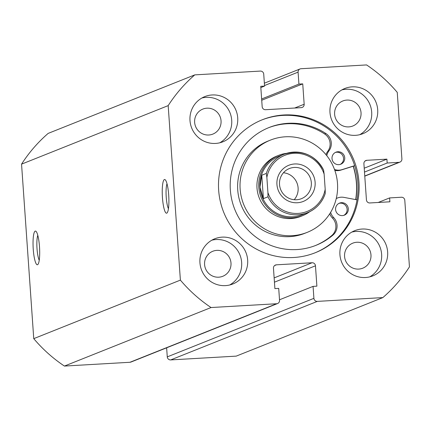 <?xml version="1.0" encoding="UTF-8"?>
<svg xmlns="http://www.w3.org/2000/svg" width="431" height="431" viewBox="0 0 431 431"><rect width="100%" height="100%" fill="white"/><g stroke="black" fill="none" stroke-linecap="round" stroke-linejoin="round"><path stroke-width="0.65" d="M315.115 182.254A19.476 19.083 -111.8 0 1 297.385 202.748A19.476 19.083 -111.8 0 1 276.939 184.463A19.476 19.083 -111.8 0 1 294.675 163.969A19.476 19.083 -111.8 0 1 315.115 182.254M279.52 184.516A16.227 15.904 68.2 0 0 301.441 198.669A16.227 15.904 68.2 0 0 311.333 182.674A16.227 15.904 68.2 0 0 289.411 168.526A16.227 15.904 68.2 0 0 279.52 184.516M294.195 199.715A16.227 15.904 68.2 0 0 298.112 187.954A16.227 15.904 68.2 0 0 283.436 172.756M279.132 156.205A31.485 30.849 68.2 0 0 259.941 187.232A31.485 30.849 68.2 0 0 302.47 214.681L307.459 212.693A31.485 30.849 -111.8 0 1 267.974 196.8L263.406 198.626L259.941 187.232L261.768 175.245L266.336 173.418A31.485 30.849 -111.8 0 1 284.115 154.212A31.485 30.849 -111.8 0 1 323.606 170.105L323.654 170.153C314.937 154.594 301.759 149.282 284.115 154.212L279.132 156.205M286.561 153.355A32.454 31.802 68.2 0 0 278.588 155.37A32.454 31.802 68.2 0 0 258.805 187.356A32.454 31.802 68.2 0 0 302.654 215.656A32.454 31.802 68.2 0 0 309.819 211.632M267.974 196.8L267.926 192.587A30.186 29.577 68.2 0 0 298.128 213.41A30.186 29.577 68.2 0 0 325.19 189.268L324.134 174.129A30.186 29.577 68.2 0 0 293.926 153.307A30.186 29.577 68.2 0 0 266.864 177.443L266.336 173.418M325.19 189.268L325.238 193.487A31.485 30.849 -111.8 0 1 307.459 212.693C316.241 208.976 322.178 202.559 325.27 193.427L325.238 193.487M323.606 170.105L324.134 174.129M267.926 192.587L266.864 177.443M263.406 198.626L261.768 175.245M335.383 152.439A6.492 6.363 -111.8 0 1 340.167 164.437M337.926 151.734A6.492 6.363 -111.8 0 1 340.781 164.227A6.492 6.363 -111.8 0 1 332.161 159.578A6.492 6.363 -111.8 0 1 337.926 151.734M338.944 203.389A6.492 6.363 -111.8 0 1 343.733 215.387M341.487 202.683A6.492 6.363 -111.8 0 1 344.342 215.177A6.492 6.363 -111.8 0 1 335.727 210.527A6.492 6.363 -111.8 0 1 341.487 202.683M354.654 165.671L342.004 169.642A12.009 11.766 -111.8 0 1 334.494 169.453M354.686 165.768L340.802 170.121A12.009 11.766 -111.8 0 1 334.822 170.38M325.992 154.686A12.009 11.766 -111.8 0 1 327.749 151.34A12.009 11.766 68.2 0 0 324.635 133.976A63.4 62.129 68.2 0 0 286.884 123.783A63.4 62.129 68.2 0 0 268.394 127.791M326.8 155.688A12.009 11.766 -111.8 0 1 328.95 150.861A12.009 11.766 68.2 0 0 325.836 133.491A63.4 62.129 68.2 0 0 288.086 123.304A63.4 62.129 68.2 0 0 268.992 127.549A63.4 62.129 68.2 0 0 231.819 199.914A63.4 62.129 68.2 0 0 296.916 249.56A63.4 62.129 68.2 0 0 316.004 245.32A63.4 62.129 68.2 0 0 332.942 235.1A12.009 11.766 68.2 0 0 333.61 217.515A12.009 11.766 -111.8 0 1 330.62 212.375M336.239 198.578A12.009 11.766 -111.8 0 1 343.943 197.376L357.03 199.849M315.4 245.551A63.4 62.129 68.2 0 0 331.741 235.579A12.009 11.766 68.2 0 0 332.409 217.994A12.009 11.766 -111.8 0 1 329.731 213.798M336.266 198.481A12.009 11.766 -111.8 0 1 336.282 198.475L337.484 197.996M162.444 197.592A16.879 3.2 86.7 0 1 165.229 179.775A16.879 3.2 86.7 0 1 168.699 195.098A16.879 3.2 86.7 0 1 167.147 212.839A16.879 3.2 86.7 0 1 162.444 197.592M166.996 183.751A13.63 2.581 -93.3 0 0 166.226 197.166A13.63 2.581 -93.3 0 0 168.44 208.69M33.241 249.166A16.879 3.2 86.7 0 1 36.026 231.35A16.879 3.2 86.7 0 1 39.49 246.672A16.879 3.2 86.7 0 1 37.939 264.413A16.879 3.2 86.7 0 1 33.241 249.166M37.793 235.326A13.63 2.581 -93.3 0 0 37.023 248.741A13.63 2.581 -93.3 0 0 39.237 260.259M261.746 119.985A71.568 70.129 -111.8 0 1 282.752 115.411A71.568 70.129 -111.8 0 1 356.162 171.161A71.568 70.129 -111.8 0 1 314.808 252.916M283.835 114.98A71.568 70.129 -111.8 0 1 357.31 171.015A71.568 70.129 -111.8 0 1 315.347 252.701A71.568 70.129 -111.8 0 1 293.802 257.49A71.568 70.129 -111.8 0 1 220.322 201.455A71.568 70.129 -111.8 0 1 262.285 119.77A71.568 70.129 -111.8 0 1 283.835 114.98M353.328 166.194A71.568 70.129 -111.8 0 1 355.828 199.623M362.083 229.039A24.341 23.856 -111.8 0 1 387.076 248.1A24.341 23.856 -111.8 0 1 372.804 275.883A24.341 23.856 -111.8 0 1 365.477 277.51A24.341 23.856 -111.8 0 1 340.485 258.449A24.341 23.856 -111.8 0 1 354.756 230.666A24.341 23.856 -111.8 0 1 362.083 229.039M351.836 232.077A24.341 23.856 -111.8 0 1 356.076 231.436A24.341 23.856 -111.8 0 1 380.643 248.897A24.341 23.856 -111.8 0 1 369.717 276.874M352.143 86.857A24.341 23.856 -111.8 0 1 377.136 105.913A24.341 23.856 -111.8 0 1 362.859 133.696A24.341 23.856 -111.8 0 1 355.532 135.329A24.341 23.856 -111.8 0 1 330.539 116.268A24.341 23.856 -111.8 0 1 344.816 88.484A24.341 23.856 -111.8 0 1 352.143 86.857M341.891 89.89A24.341 23.856 -111.8 0 1 346.131 89.255A24.341 23.856 -111.8 0 1 370.703 106.71A24.341 23.856 -111.8 0 1 359.772 134.688M222.1 237.142A24.341 23.856 -111.8 0 1 247.092 256.203A24.341 23.856 -111.8 0 1 232.821 283.986A24.341 23.856 -111.8 0 1 225.494 285.618A24.341 23.856 -111.8 0 1 200.501 266.557A24.341 23.856 -111.8 0 1 214.773 238.774A24.341 23.856 -111.8 0 1 222.1 237.142M211.853 240.18A24.341 23.856 -111.8 0 1 216.093 239.544A24.341 23.856 -111.8 0 1 240.66 257A24.341 23.856 -111.8 0 1 229.734 284.977M212.16 94.96A24.341 23.856 -111.8 0 1 237.152 114.021A24.341 23.856 -111.8 0 1 222.875 141.804A24.341 23.856 -111.8 0 1 215.548 143.431A24.341 23.856 -111.8 0 1 190.556 124.37A24.341 23.856 -111.8 0 1 204.833 96.587A24.341 23.856 -111.8 0 1 212.16 94.96M201.907 97.999A24.341 23.856 -111.8 0 1 206.147 97.358A24.341 23.856 -111.8 0 1 230.72 114.818A24.341 23.856 -111.8 0 1 219.788 142.796M206.907 108.186A13.469 13.199 -111.8 0 1 220.737 118.73A13.469 13.199 -111.8 0 1 212.839 134.106A13.469 13.199 -111.8 0 1 208.782 135.005A13.469 13.199 -111.8 0 1 194.952 124.457A13.469 13.199 -111.8 0 1 202.85 109.086A13.469 13.199 -111.8 0 1 206.907 108.186M216.847 250.368A13.469 13.199 -111.8 0 1 230.677 260.917A13.469 13.199 -111.8 0 1 222.779 276.287A13.469 13.199 -111.8 0 1 218.727 277.187A13.469 13.199 -111.8 0 1 204.897 266.644A13.469 13.199 -111.8 0 1 212.795 251.268A13.469 13.199 -111.8 0 1 216.847 250.368M346.89 100.078A13.469 13.199 -111.8 0 1 360.72 110.627A13.469 13.199 -111.8 0 1 352.822 125.997A13.469 13.199 -111.8 0 1 348.765 126.897A13.469 13.199 -111.8 0 1 334.935 116.354A13.469 13.199 -111.8 0 1 342.834 100.978A13.469 13.199 -111.8 0 1 346.89 100.078M356.83 242.265A13.469 13.199 -111.8 0 1 370.66 252.808A13.469 13.199 -111.8 0 1 362.762 268.184A13.469 13.199 -111.8 0 1 358.711 269.084A13.469 13.199 -111.8 0 1 344.881 258.535A13.469 13.199 -111.8 0 1 352.779 243.165A13.469 13.199 -111.8 0 1 356.83 242.265M129.957 362.277L276.589 303.747A3.243 3.179 68.2 0 0 277.569 303.532L130.932 362.062A3.243 3.179 -111.8 0 1 129.957 362.277L64.418 366.07A146.05 143.119 -111.8 0 1 33.753 338.647L21.55 164.146A146.05 143.119 -111.8 0 1 48.148 133.405L194.785 74.875L260.319 71.083A3.243 3.179 68.2 0 1 263.729 74.127L264.564 86.087L260.836 87.574M364.766 175.983L398.95 162.336L387.178 163.02L386.903 159.141L366.862 160.3A3.243 3.179 -111.8 0 0 363.904 163.715L366.436 199.909A3.243 3.179 -111.8 0 0 369.846 202.958L389.888 201.8L389.619 197.921L401.39 197.236A3.243 3.179 68.2 0 1 404.795 200.286L409.45 266.854A146.05 143.119 -111.8 0 1 382.852 297.595L236.215 356.125L170.681 359.917A3.243 3.179 -111.8 0 1 167.271 356.873L313.908 298.344A3.243 3.179 68.2 0 0 317.313 301.388L170.681 359.917M166.635 347.806L167.271 356.873M276.589 303.747L211.055 307.54A146.05 143.119 -111.8 0 1 180.384 280.118L168.182 105.617A146.05 143.119 -111.8 0 1 194.785 74.875M277.569 303.532A3.243 3.179 68.2 0 0 279.547 300.332L278.712 288.377L274.892 288.598L273.469 268.238A3.243 3.179 -111.8 0 1 276.422 264.823L312.055 262.759A3.243 3.179 -111.8 0 1 315.465 265.803L316.887 286.162L313.068 286.383L313.908 298.344M382.852 297.595L317.313 301.388M398.95 162.336A3.243 3.179 68.2 0 0 401.902 158.92L397.247 92.353A146.05 143.119 -111.8 0 0 366.582 64.93L301.043 68.723A3.243 3.179 68.2 0 0 298.09 72.139L298.925 84.093L302.74 83.873L304.167 104.232A3.243 3.179 -111.8 0 1 301.21 107.648L265.577 109.711A3.243 3.179 -111.8 0 1 262.172 106.667L260.744 86.308L264.564 86.087M64.418 366.07L211.055 307.54M180.384 280.118L33.753 338.647M21.55 164.146L168.182 105.617M302.74 83.873L261.719 100.251M298.925 84.093L261.633 98.979M313.068 286.383L279.509 299.782M387.178 163.02L364.491 172.077M386.903 159.141L364.222 168.198M389.619 197.921L378.208 202.473M278.588 155.37L276.783 156.092A32.454 31.802 68.2 0 0 271.983 158.506A32.454 31.802 68.2 0 0 260.399 200.528A32.454 31.802 68.2 0 0 300.849 216.378L302.654 215.656M270.409 140.118L268.007 141.077A49.657 48.66 68.2 0 0 260.658 144.773A49.657 48.66 68.2 0 0 242.939 209.067A49.657 48.66 68.2 0 0 304.819 233.311L307.228 232.352A49.657 48.66 68.2 0 0 314.571 228.662A49.657 48.66 68.2 0 0 332.296 164.362A49.657 48.66 68.2 0 0 270.409 140.118A49.657 48.66 68.2 0 0 263.061 143.809A49.657 48.66 68.2 0 0 245.341 208.108A49.657 48.66 68.2 0 0 307.228 232.352M355.672 199.596A71.401 69.967 68.2 0 0 353.178 166.237M342.004 169.642L340.802 170.121M325.836 133.491L324.635 133.976M333.61 217.515L332.409 217.994M332.942 235.1L331.741 235.579M328.95 150.861L327.749 151.34M294.659 108.03L304.167 104.232M298.09 72.139L264.526 85.537M315.465 265.803L274.445 282.181M274.143 277.893L312.055 262.759M276.422 264.823L274.59 265.555M366.862 160.3L365.025 161.032M399.925 162.121L364.777 176.15M300.068 68.938L264.365 83.194"/></g></svg>
